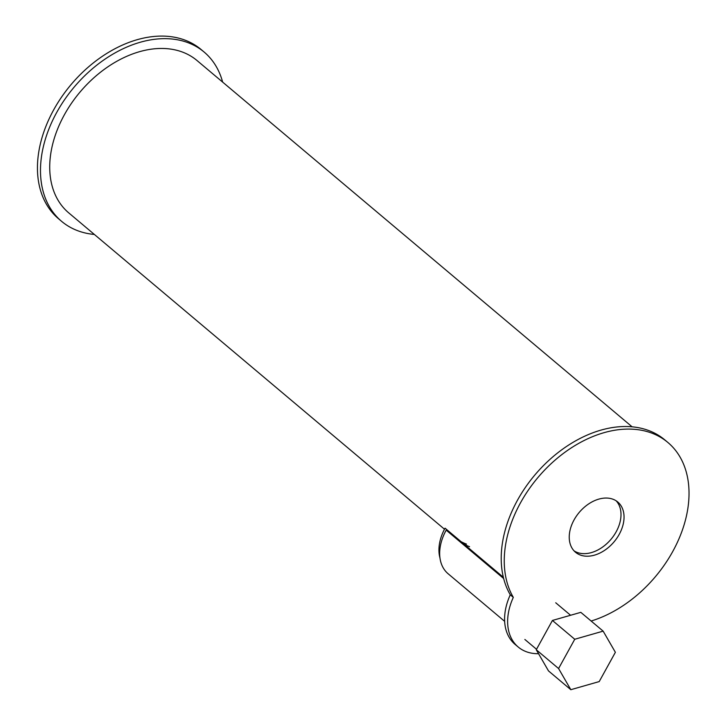 <?xml version="1.0" encoding="UTF-8"?>
<svg xmlns="http://www.w3.org/2000/svg" width="726" height="726" viewBox="0 0 726 726"><rect width="100%" height="100%" fill="white"/><g stroke="black" fill="none" stroke-linecap="round" stroke-linejoin="round"><path stroke-width="1.09" d="M574.057 550.862A32.824 22.805 130.1 0 0 611.038 539.255A32.824 22.805 130.1 0 0 616.174 500.831M574.075 519.889A32.824 22.805 -49.9 0 1 617.781 502.02A32.824 22.805 -49.9 0 1 614.087 541.814A32.824 22.805 -49.9 0 1 575.5 552.241A32.824 22.805 -49.9 0 1 574.075 519.889M591.145 621.029A110.651 76.865 130.1 0 0 679.001 538.728A110.651 76.865 130.1 0 0 667.902 442.488L664.853 439.92A110.651 76.865 130.1 0 0 543.874 465.166A110.651 76.865 130.1 0 0 510.278 594.812L513.318 597.371A55.321 38.433 130.1 0 0 518.201 647.011A55.321 38.433 130.1 0 0 538.547 653.709M667.902 442.488A110.651 76.865 130.1 0 0 546.914 467.735A110.651 76.865 130.1 0 0 513.318 597.371M510.278 594.812A55.321 38.433 130.1 0 0 515.151 644.452L518.201 647.011M536.26 649.743L558.584 668.537L574.747 639.261L552.422 620.458L536.26 649.743L548.493 670.906L570.817 689.7L558.584 668.537M574.747 639.261L603.143 631.139L580.818 612.345L552.422 620.458M603.143 631.139L615.376 652.302L599.213 681.578L570.817 689.7M503.662 578.513L446.191 530.134L448.096 530.742L503.345 577.261M446.191 530.134A44.259 30.746 130.1 0 0 448.123 573.758L504.652 621.347M461.11 541.696A99.58 69.179 130.1 0 0 466.509 544.128M464.15 544.255A99.58 69.179 130.1 0 0 469.55 546.696M439.974 558.013A41.491 28.822 130.1 0 1 445.056 528.183L448.096 530.742M222.637 82.092A110.651 76.865 130.1 0 0 204.133 52.054L201.093 49.495A110.651 76.865 130.1 0 0 53.76 109.717A110.651 76.865 130.1 0 0 58.57 218.78L61.61 221.348A110.651 76.865 130.1 0 0 94.371 234.453M204.133 52.054A110.651 76.865 130.1 0 0 56.8 112.285A110.651 76.865 130.1 0 0 61.61 221.348M632.101 426.806L197.009 60.521A99.58 69.179 130.1 0 0 64.405 114.726A99.58 69.179 130.1 0 0 68.743 212.881L444.493 529.218M570.572 615.267L555.735 602.78M536.514 649.271L524.862 639.461"/></g></svg>
